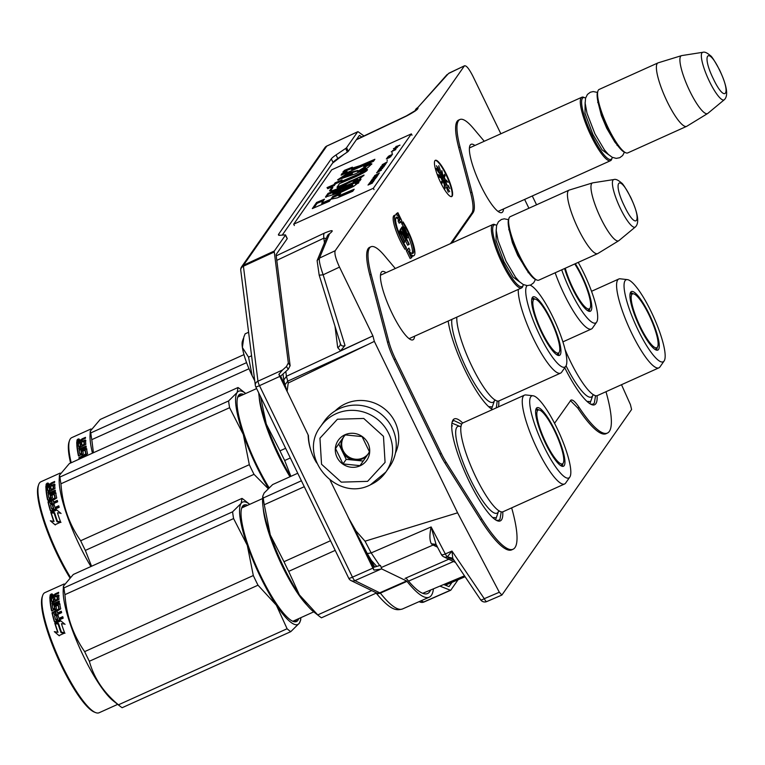 <?xml version="1.0" encoding="UTF-8"?>
<svg xmlns="http://www.w3.org/2000/svg" width="765" height="765" viewBox="0 0 765 765"><rect width="100%" height="100%" fill="white"/><g stroke="black" fill="none" stroke-linecap="round" stroke-linejoin="round"><path stroke-width="1.15" d="M395.954 217.719A19.89 4.341 65.7 0 1 398.795 219.871L400.124 219.278L399.397 220.31L400.478 222.529L401.768 220.683L397.886 212.689L397.532 213.206L399.445 217.155A22.376 4.886 65.7 0 0 395.486 214.898A22.376 4.886 65.7 0 0 401.453 239.914A22.376 4.886 65.7 0 0 406.387 248.749L406.196 247.258A19.89 4.341 -114.3 0 1 401.816 239.397A19.89 4.341 -114.3 0 1 396.509 217.164A19.89 4.341 -114.3 0 1 400.124 219.278M395.486 214.898L394.157 215.491A22.376 4.886 65.7 0 0 400.133 240.516A22.376 4.886 65.7 0 0 405.058 249.352L406.387 248.749M414.592 336.189A37.447 8.166 -114.3 0 1 413.76 339.115A37.447 8.166 -114.3 0 1 410.882 339.717A37.447 8.166 -114.3 0 1 390.093 309.05A37.447 8.166 -114.3 0 1 380.865 273.172A37.447 8.166 -114.3 0 1 381.305 272.273A37.447 8.166 -114.3 0 1 385.971 272.723M380.482 275.132A34.961 7.631 -114.3 0 1 380.951 274.817A34.961 7.631 -114.3 0 1 381.649 274.664M503.542 208.941A37.447 8.166 -114.3 0 1 502.71 211.867A37.447 8.166 -114.3 0 1 499.822 212.469A37.447 8.166 -114.3 0 1 479.033 181.802A37.447 8.166 -114.3 0 1 469.815 145.924A37.447 8.166 -114.3 0 1 470.255 145.025A37.447 8.166 -114.3 0 1 474.912 145.474M469.433 147.884A34.961 7.631 -114.3 0 1 469.901 147.569A34.961 7.631 -114.3 0 1 470.599 147.416M597.111 395.687A55.95 12.202 -114.3 0 1 591.546 404.58A55.95 12.202 -114.3 0 1 564.752 367.755M492.536 409.552A55.95 12.202 -114.3 0 1 465.206 370.585A55.95 12.202 -114.3 0 1 448.175 321.042M498.78 400.975A55.95 12.202 -114.3 0 1 498.398 406.904M462.71 423.026A55.95 12.202 65.7 0 0 452.364 421.314A55.95 12.202 65.7 0 0 469.203 481.443A55.95 12.202 65.7 0 0 497.202 520.736A55.95 12.202 65.7 0 0 502.768 511.842M441.329 453.454A24.863 5.422 65.7 0 0 446.215 462.356L481.835 519.005A87.028 18.982 65.7 0 0 513.124 549.203L511.804 549.825A87.057 18.991 -114.3 0 1 480.506 519.617L444.886 462.959A24.863 5.422 -114.3 0 1 439.999 454.066L441.329 453.454L395.448 358.967A24.863 5.422 65.7 0 1 388.878 341.773L371.13 274.329L369.791 274.912A64.681 14.105 -114.3 0 1 369.667 247.315L371.006 246.741A64.652 14.105 65.7 0 0 371.13 274.329M513.124 549.203A87.028 18.982 65.7 0 0 511.651 507.864M570.986 400.057L554.548 423.274M570.461 400.516C571.971 398.842 574.85 401.128 579.095 407.382A87.028 18.982 65.7 0 0 607.458 433.047A87.028 18.982 65.7 0 0 605.985 391.709M524.627 199.426L528.911 208.243M451.876 242.993L473.2 212.488C475.084 209.495 474.673 202.744 471.957 192.235L460.081 147.081A64.652 14.105 65.7 0 1 459.956 119.493A64.652 14.105 65.7 0 1 473.267 128.214L484.255 141.257M371.006 246.741A64.652 14.105 65.7 0 1 384.317 255.462L395.304 268.505M499.229 210.882A34.961 7.631 -114.3 0 1 498.646 211.312A34.961 7.631 -114.3 0 1 498.101 211.456M410.279 338.13A34.961 7.631 -114.3 0 1 409.696 338.56A34.961 7.631 -114.3 0 1 409.16 338.704M439.999 454.066L394.109 359.56A24.863 5.422 -114.3 0 1 387.539 342.366L369.791 274.912M579.095 407.382L577.776 408.003L570.422 400.573M607.458 433.047L606.138 433.678A87.057 18.991 -114.3 0 1 577.776 408.003M450.509 243.605L471.862 213.062C473.745 210.079 473.334 203.327 470.618 192.818L458.742 147.664A64.681 14.105 -114.3 0 1 458.618 120.067L459.956 119.493M434.903 160.679A19.89 4.341 65.7 0 0 440.105 181.382A19.89 4.341 65.7 0 0 451.704 196.557A19.89 4.341 65.7 0 0 452.144 196.184A19.89 4.341 65.7 0 0 446.951 175.481A19.89 4.341 65.7 0 0 435.352 160.296A19.89 4.341 65.7 0 0 434.903 160.679M408.893 248.061L406.272 250.509L410.155 258.503L411.838 257.384L409.925 253.435A22.376 4.886 65.7 0 0 413.884 255.701A22.376 4.886 65.7 0 0 412.861 242.868A22.376 4.886 65.7 0 0 402.983 221.84L403.174 223.342A19.89 4.341 -114.3 0 1 411.953 242.027A19.89 4.341 -114.3 0 1 412.861 253.425A19.89 4.341 -114.3 0 1 409.246 251.322L409.973 250.279L408.893 248.061L407.602 249.916L411.484 257.901M412.086 253.473A19.89 4.341 65.7 0 0 408.386 236.586M407.209 233.88A19.89 4.341 65.7 0 0 406.416 232.187M403.442 226.536A19.89 4.341 65.7 0 0 401.845 223.935L403.174 223.342M402.983 221.84L401.654 222.443L401.845 223.935M411.264 256.199A22.376 4.886 65.7 0 0 412.555 256.294L413.884 255.701M397.886 212.689L396.203 213.808L396.777 214.994M398.795 219.871L398.068 220.913L399.148 223.131L400.478 222.529M402.859 228.572L402.342 227.74L400.946 229.012M406.846 236.242L407.602 235.907L406.664 236.117L405.813 234.53L406.397 232.024L404.465 227.511L403.203 226.507L401.874 227.109L401.501 228.123M406.081 237.733L407.468 237.762L406.349 238.278L407.936 237.666L408.434 236.395L407.563 233.717L406.234 234.31L406.253 235.448L407.582 234.807L407.602 235.907M405.498 240.745L407.649 245.173L409.227 244.217L401.682 228.678L400.105 229.643L400.525 230.504M401.204 234.262L404.58 241.157L406.167 240.2L402.266 232.34L400.784 230.533L399.091 231.087L398.852 231.938M500.855 133.77L472.923 76.251C468.869 68.343 465.99 64.929 464.307 66.01L335.194 250.719C334.267 253.378 335.701 258.838 339.507 267.109L372.909 335.892L374.343 341.381L457.594 512.818L499.325 592.244L501.888 595.055L631.594 409.495L630.446 404.656L621.505 384.709M448.892 73.211L464.623 65.733L448.5 73.526L417.623 107.741C419.23 108.534 415.338 111.394 405.938 116.318L356.327 139.804M486.827 601.491A4.973 1.147 -113.1 0 1 486.712 601.586L501.888 595.055M532.277 195.974L536.561 204.8M451.474 196.634A19.89 4.341 65.7 0 0 451.704 196.385A19.89 4.341 65.7 0 0 446.741 176.18A19.89 4.341 65.7 0 0 435.142 160.421M406.272 250.509L407.602 249.916M396.203 213.808L397.532 213.206M398.068 220.913L399.397 220.31M400.764 228.697L402.094 228.104L406.999 237.322M402.4 227.817L402.973 228.515M401.577 227.54L402.897 226.937L402.811 227.635M406.473 235.811L407.64 235.285M405.986 234.673L407.305 234.08L407.582 234.807M405.804 237.16L406.578 236.806M405.335 236.203L406.043 235.888M402.772 230.915L403.48 230.6M401.988 229.309L402.62 229.022M401.682 228.678L408.979 244.58M400.105 229.643L401.434 229.041M398.642 232.044L399.665 231.575L404.647 242.371L400.984 233.602L400.86 232.101L401.587 232.187L405.909 240.564M398.718 232.254L399.407 231.938M399.684 231.623L400.238 231.881M398.89 231.384L400.219 230.781L400.172 231.403M401.376 234.549L402.696 233.947M400.984 233.564L402.17 233.029M400.831 232.522L401.587 232.187M403.585 242.849L404.647 242.371M399.493 234.214L400.468 233.774M398.967 232.895L399.779 232.531M328.596 234.329L327.2 236.213A4.973 4.886 22.5 0 1 329.562 233.708C334.41 229.873 332.641 229.691 324.274 233.153A24.863 5.585 -115.3 0 0 323.853 238.154L326.272 238.47M316.7 462.968A54.707 52.938 -145 0 1 308.438 435.543L287.105 391.336L288.223 383.026L286.426 376.275L372.909 335.892L340.502 350.839L345.005 345.493L323.155 274.788C320.057 266.029 318.833 260.463 319.483 258.101L329.562 233.708M288.223 383.026L374.343 341.381M330.164 480.305L348.811 518.412L356.002 530.996L365.029 541.19L457.594 512.818M439.856 171.972A7.459 1.626 65.7 0 0 441.807 179.737A7.459 1.626 65.7 0 0 446.148 185.426A7.459 1.626 65.7 0 0 446.32 185.283A7.459 1.626 65.7 0 0 444.369 177.518A7.459 1.626 65.7 0 0 440.018 171.829A7.459 1.626 65.7 0 0 439.856 171.972M440.477 170.872L438.737 165.699L440.477 170.872M441.874 170.585L441.682 172.192L442.476 173.339L441.874 170.585M444.455 176.744L445.106 175.711L444.398 174.305L444.656 176.399L443.891 175.501L444.771 176.61M448.061 182.271L446.225 180.043L446.617 181.114L446.138 180.989L448.061 182.271M448.099 185.36L448.414 186.421L447.334 185.015L449.763 188.563L448.099 185.36M447.955 188.706L449.677 191.709L447.955 188.706M446.081 186.67L448.309 192.168L446.081 186.67M444.981 187.329L444.14 184.633L444.905 187.368M442.342 182.242L442.065 181.085L441.501 181.621L441.998 183.571L441.673 181.64L442.342 182.242M440.592 177.757L438.823 176.906L440.592 177.757M438.909 175.998L439.971 176.715L439.923 176.036L438.049 174.449L438.909 175.998M439.167 173.167L436.528 169.323L439.167 173.167M439.062 172.527L436.356 168.271L439.062 172.527M439.072 170.939L436.423 165.709L439.072 170.939M437.743 167.038L439.129 170.7L437.743 167.038M404.207 231.231L403.844 227.827L405.775 231.795L405.173 233.21L404.207 231.231M415.051 111.154A4.973 4.705 42.1 0 1 417.623 107.741M407.133 115.745A24.863 5.374 64.7 0 0 406.464 115.859A24.863 5.374 64.7 0 0 405.938 116.318M345.005 345.493C342.462 346.708 340.836 345.809 340.129 342.797L319.196 275.199L317.112 260.607L319.483 258.101L335.194 250.719M340.502 350.839L337.7 347.568L335.022 326.387M340.301 343.456L340.32 343.542A4.973 3.959 -7.2 0 1 340.32 343.542L340.32 343.542A4.973 3.959 -7.2 0 1 337.7 347.568M285.814 371.474L286.426 376.275L283.767 380.014L285.01 384.814L287.716 381.171L366.703 345.063M381.888 567.238L433.095 545.043A24.863 5.355 -114.4 0 1 431.345 543.772C429.528 540.386 429.452 534.773 431.125 526.942L436.069 544.441L441.395 554.587A4.973 1.291 -27.7 0 0 445.307 553.937L431.125 526.942L371.188 552.913L365.029 541.19M379.689 565.565L371.188 552.913L367.276 553.554L348.811 518.412M441.376 554.271A4.973 1.291 -27.7 0 0 441.395 554.587A4.973 4.973 0 0 0 443.633 556.748L443.633 556.748A4.973 4.695 -64.2 0 0 447.382 556.834L451.972 551.049L452.765 558.345L447.401 556.777A4.973 1.157 -113.4 0 1 445.307 553.937L451.972 551.049L484.264 598.679L499.325 592.244M437.064 546.067L435.993 544.384L431.345 543.772M453.817 559.99L452.765 558.345M480.602 599.502A4.973 1.147 -34.1 0 0 480.64 599.808L452.794 558.46L447.382 556.834L448.52 557.752L451.503 557.857M480.64 599.808L480.64 599.808A4.973 1.147 -34.1 0 0 484.264 598.679A4.973 1.147 -113.1 0 0 486.712 601.586A4.973 4.973 0 0 1 480.64 599.808M445.899 185.455A7.459 1.626 65.7 0 0 444.13 178.159A7.459 1.626 65.7 0 0 439.827 172.001M445.106 175.711L444.618 175.921M445.106 187.683L444.953 188.63M441.979 181.917L441.74 183.304M439.349 175.271L439.579 176.533L440.057 176.333M403.566 228.563L404.369 228.2M403.614 229.299L404.742 228.792M403.805 230.016L405.068 229.452M404.169 231.116L405.498 230.514M404.513 231.862L405.718 231.317M404.714 232.273L405.775 231.795M404.953 232.761L405.727 232.417M405.029 578.417L448.768 559.225M441.596 554.759A4.973 4.695 -64.2 0 0 443.633 556.748L455.252 562.361M444.14 180.311L444.331 182.424L445.259 183.227L444.14 180.311M441.548 177.49L442.897 181.19L441.462 177.537M441.663 176.457L444.341 183.351L442.639 177.298L440.927 173.674L441.663 176.457M408.539 581.113L453.511 561.52M453.616 559.951L448.52 557.752M446.856 181.276L446.588 180.521L447.64 181.793L446.684 181.353M447.764 188.19L447.343 186.976L447.716 188.209M444.79 186.803L444.274 185.13L444.465 186.947M445.134 188.544L444.656 187.836M444.628 186.966L445.029 187.702M441.893 183.227L441.434 182.051M439.837 176.419L438.412 175.453M438.269 174.707L439.273 175.348M497.231 400.994L496.303 407.85M595.553 395.706L594.309 403.107L593.085 404.149L590.781 404.226M501.228 511.852L499.975 519.263L498.761 520.305L496.447 520.382M452.125 422.108L453.712 420.434L461.678 424.173M248.606 332.259L245.125 333.836L243.844 337.04L242.381 347.492C243.681 355.4 246.952 364.838 252.182 375.816L254.755 380.846M251.58 355.782L248.549 357.15L242.381 347.492A32.321 7.048 -114.3 0 1 242.457 341.075L243.413 338.34M248.549 357.15L252.182 375.816L254.649 380.023M370.47 484.771A39.79 38.499 -145 0 0 385.837 472.062L389.49 466.832A39.79 38.499 -145 0 0 386.621 419.44A39.79 38.499 -145 0 0 339.641 408.529A39.79 38.499 -145 0 0 324.274 421.238L320.621 426.478C296.954 456.485 336.37 502.643 370.356 484.867L385.837 472.062A39.79 38.499 -145 0 0 382.959 424.671A39.79 38.499 -145 0 0 335.988 413.76A39.79 38.499 -145 0 0 320.621 426.478M367.592 481.357L385.072 462.385L383.475 436.327L363.738 418.455L337.422 419.23L319.942 438.202L321.539 464.259L341.276 482.141L367.592 481.357M360.047 465.828A17.404 16.849 -145 0 0 367.994 443.308A17.404 16.849 -145 0 0 344.967 434.759A17.404 16.849 -145 0 0 337.021 457.279A17.404 16.849 -145 0 0 360.047 465.828M359.999 465.636L369.543 451.962L362.075 436.586L345.072 434.883L335.529 448.558L342.997 463.934L359.999 465.636M342.997 463.934L346.201 459.354L363.193 461.046M345.072 434.883L338.732 443.977L346.201 459.354M345.464 434.883A14.918 14.439 -145 0 0 343.504 437.131A14.918 14.439 -145 0 0 342.462 451.666A14.918 14.439 -145 0 0 354.702 460.205A14.918 14.439 -145 0 0 362.199 458.99A14.918 14.439 -145 0 0 367.764 454.506M368.175 453.913A14.918 14.439 -145 0 0 369.409 451.599M368.3 453.722A14.918 14.439 35 0 1 362.897 457.996A14.918 14.439 -145 0 1 345.484 454.142A14.918 14.439 -145 0 1 343.868 436.643M335.175 410.91A37.294 36.098 35 0 1 345.675 403.671A37.294 36.098 35 0 1 387.568 411.589A37.294 36.098 35 0 1 395.448 453.043M498.053 211.417L610.518 160.688A34.807 7.593 65.7 0 1 591.182 136.141A34.807 7.593 -114.3 0 1 581.888 97.222A34.807 7.593 -114.3 0 1 583.8 97.327L585.043 97.834A33.813 7.373 -114.3 0 1 585.588 98.092M610.518 160.688A34.807 7.593 65.7 0 0 611.704 159.187L612.143 157.925A33.813 7.373 65.7 0 0 612.306 157.341M612.143 157.925A33.813 7.373 65.7 0 1 592.206 135.539A33.813 7.373 -114.3 0 1 585.043 97.834M597.962 90.939A34.807 7.593 -114.3 0 0 608.433 128.357A34.807 7.593 65.7 0 0 625.856 152.799L624.623 152.302A33.813 7.373 65.7 0 1 607.697 128.549A33.813 7.373 -114.3 0 1 597.513 92.202L597.962 90.939A34.807 7.593 -114.3 0 1 599.148 89.438L657.986 62.902A34.807 7.593 -114.3 0 1 658.177 62.826L681.539 55.644A31.757 6.923 -114.3 0 1 681.758 55.587L702.863 52.288A26.087 5.69 65.7 0 0 709.499 81.539A26.087 5.69 65.7 0 0 724.273 99.756L707.835 113.383A31.757 6.923 65.7 0 1 707.644 113.516L686.798 126.273A34.807 7.593 65.7 0 1 686.607 126.368A34.807 7.593 65.7 0 1 667.281 101.822A34.807 7.593 -114.3 0 1 657.986 62.902M625.856 152.799A34.807 7.593 65.7 0 0 627.769 152.904L686.607 126.368M707.644 113.516A31.757 6.923 65.7 0 1 689.839 91.207A31.757 6.923 -114.3 0 1 681.539 55.644M409.103 338.666L521.567 287.936A34.807 7.593 65.7 0 1 502.232 263.389A34.807 7.593 -114.3 0 1 492.937 224.47A34.807 7.593 -114.3 0 1 494.85 224.575L496.093 225.082A33.813 7.373 -114.3 0 1 496.638 225.34M521.567 287.936A34.807 7.593 65.7 0 0 522.753 286.435L523.193 285.173A33.813 7.373 65.7 0 0 523.365 284.59M523.193 285.173A33.813 7.373 65.7 0 1 503.265 262.787A33.813 7.373 -114.3 0 1 496.093 225.082M509.012 218.188A34.807 7.593 -114.3 0 0 519.483 255.606A34.807 7.593 65.7 0 0 536.915 280.047L535.672 279.55A33.813 7.373 65.7 0 1 518.747 255.797A33.813 7.373 -114.3 0 1 508.572 219.45L509.012 218.188A34.807 7.593 -114.3 0 1 510.198 216.686L569.036 190.15A34.807 7.593 -114.3 0 1 569.236 190.074L592.588 182.892A31.757 6.923 -114.3 0 1 592.818 182.835L613.913 179.536A26.087 5.69 65.7 0 0 620.549 208.788A26.087 5.69 65.7 0 0 635.323 227.004L618.885 240.631A31.757 6.923 65.7 0 1 618.694 240.765L597.848 253.521A34.807 7.593 65.7 0 1 597.666 253.617A34.807 7.593 65.7 0 1 578.33 229.07A34.807 7.593 -114.3 0 1 569.036 190.15M536.915 280.047A34.807 7.593 65.7 0 0 538.818 280.153L597.666 253.617M618.694 240.765A31.757 6.923 65.7 0 1 600.888 218.455A31.757 6.923 -114.3 0 1 592.588 182.892M327.028 145.972A4.973 1.081 65.2 0 0 326.894 145.991A4.973 1.081 65.2 0 0 326.779 146.086L243.5 265.226L274.358 250.987L285.46 235.113A4.973 0.612 -26.4 0 0 285.508 234.932L287.248 238.517A4.973 0.612 153.6 0 1 287.2 238.69L276.155 254.487A2.486 0.545 65.7 0 0 276.117 254.994L290.126 365.699L288.252 369.294L280.296 376.428L278.89 374.267A4.973 1.081 65.7 0 0 279.799 376.409L287.372 392.005M285.202 385.522L280.774 376.399A2.486 0.545 -114.3 0 1 280.64 376.112M373.559 567.353A2.486 0.545 -114.3 0 1 373.024 566.377L360.946 541.515M372.995 567.515L380.406 565.354L381.802 568.978L373.989 570.097L372.995 567.515M430.571 590.035A92.269 20.129 65.7 0 1 427.578 593.544A92.269 20.129 65.7 0 1 406.148 578.168A4.973 1.081 65.7 0 0 405.995 577.986M443.71 584.527L448.902 586.564A2.486 0.545 65.7 0 0 449.036 586.564A2.486 0.545 65.7 0 0 449.093 586.516L452.01 582.347M361.769 137.012L359.646 135.491A2.486 0.545 65.7 0 0 359.407 135.424A2.486 0.545 65.7 0 0 359.349 135.472L348.314 151.269A4.973 0.612 153.6 0 1 347.367 152.053L337.786 158.518A24.863 3.079 -26.4 0 0 333.043 162.448L331.302 158.862A24.863 3.079 153.6 0 1 336.045 154.932L345.627 148.467A4.973 0.612 -26.4 0 0 346.574 147.683L348.314 151.269M282.237 235.113L333.043 162.448M420.884 600.869L423.724 601.988A4.973 4.733 111.4 0 1 420.167 602.074L419.096 601.653M240.774 269.376A4.973 4.81 -145 0 1 243.5 265.226A4.973 1.1 65.2 0 0 243.413 266.23L257.968 381.209A4.973 1.128 65.5 0 0 259.488 385.665L352.474 577.164A4.973 1.119 66.1 0 0 354.922 580.635A4.973 4.695 115.8 0 1 351.068 580.597L375.605 592.473A4.973 3.662 141.6 0 1 375.577 592.435M279.799 376.409L259.488 385.665A4.973 0.622 154.1 0 1 255.768 386.794L348.754 578.292A4.973 4.973 0 0 0 351.068 580.597M347.884 516.633L372.89 568.127L352.474 577.164A4.973 0.622 154.1 0 1 348.754 578.292M274.358 250.987A4.973 1.081 65.7 0 0 274.281 251.991L243.413 266.23A4.973 3.959 172.8 0 0 240.755 270.274L255.309 385.244A4.973 4.973 0 0 0 255.768 386.794M274.281 251.991L288.319 362.926L286.445 366.521L282.591 369.973L257.968 381.209A4.973 3.959 172.8 0 0 255.309 385.244M363.997 135.96L358.259 131.848A4.973 1.081 65.7 0 0 357.781 131.714A4.973 1.081 65.7 0 0 357.666 131.81L326.779 146.086A4.973 4.81 -145 0 0 324.896 147.655L241.616 266.803A4.973 4.973 0 0 0 240.755 270.274M282.591 369.973L278.89 374.267M311.307 451.618A55.702 53.799 35.9 0 1 308.142 434.941M372.89 568.127A4.973 1.081 65.7 0 0 373.989 570.097M433.43 588.83A96.285 20.999 -114.3 0 1 429.222 597.197A96.285 20.999 -114.3 0 1 407.018 581.352A2.486 0.545 65.7 0 0 406.598 580.96L381.802 568.978M458.072 579.746L450.795 590.159A4.973 1.081 -114.3 0 1 450.681 590.255A4.973 1.081 -114.3 0 1 450.413 590.236L439.913 586.114M357.666 131.81L346.574 147.683M285.508 234.932A4.973 0.612 -26.4 0 0 285.23 234.874L279.866 235.304A24.863 3.079 153.6 0 1 278.46 234.979A24.863 3.079 153.6 0 1 278.709 234.1L331.302 158.862M406.598 580.96L379.937 592.722A4.973 4.695 115.8 0 1 376.084 592.684M503.064 511.737A48.74 10.633 -114.3 0 1 496.37 508.773A48.74 10.633 -114.3 0 1 475.993 477.37A48.74 10.633 65.7 0 1 460.769 429.853A48.74 10.633 65.7 0 1 462.988 422.882L524.484 395.142A48.74 10.633 65.7 0 0 537.489 449.629A48.74 10.633 -114.3 0 0 564.56 483.996L503.064 511.737M288.673 571.369L299.383 594.864A67.138 14.65 -114.3 0 1 270.294 534.955L283.987 561.711A74.597 16.275 65.7 0 0 288.673 571.369L335.204 550.379M283.987 561.711L330.509 540.721M297.748 473.248L272.656 484.561L264.135 492.995L262.749 496.227L263.275 497.977A74.597 16.275 65.7 0 0 264.269 504.737L304.279 486.693M263.275 497.977L301.41 480.783M562.877 463.6A31.575 6.885 -114.3 0 1 561.95 466.239M538.656 409.906A31.575 6.885 65.7 0 0 536.064 408.854M554.902 430.351A32.111 7.009 65.7 0 0 536.705 407.927A32.111 7.009 65.7 0 0 545.636 443.604A32.111 7.009 65.7 0 0 563.069 466.373A32.111 7.009 65.7 0 0 554.902 430.351M543.781 446.263A45.001 9.821 65.7 0 0 569.772 477.14A45.001 9.821 65.7 0 0 556.757 427.692A45.001 9.821 65.7 0 0 533.081 395.773A45.001 9.821 65.7 0 0 543.781 446.263M452.211 423.246L460.167 426.488A47.564 10.375 65.7 0 0 470.571 479.645A47.564 10.375 -114.3 0 0 498.474 511.489M533.081 395.773L525.899 394.95A48.74 10.633 65.7 0 0 524.484 395.142M569.772 477.14L565.641 483.059A48.74 10.633 -114.3 0 1 564.56 483.996M319.598 616.475L313.507 611.675A67.138 14.65 65.7 0 1 299.383 594.864L317.762 614.917A74.597 16.275 65.7 0 0 319.598 616.475A74.597 16.275 65.7 0 0 321.463 617.804L376.141 593.143M317.762 614.917L371.723 590.58M264.269 504.737L270.294 534.955A67.138 14.65 65.7 0 1 262.605 498.818L262.749 496.227M495.357 517.666L492.631 517.542M451.723 426.86L452.306 425.713M117.705 704.364L99.115 712.751A65.895 14.372 -114.3 0 1 95.501 712.55L94.258 712.052A64.901 14.153 -114.3 0 1 61.774 666.478A64.901 14.153 -114.3 0 1 42.247 596.719L42.687 595.457A65.895 14.372 -114.3 0 1 44.925 592.617L64.145 583.953M52.689 597.255A64.901 14.153 -114.3 0 1 53.301 597.8M54.267 598.737A64.901 14.153 -114.3 0 1 54.908 599.377M55.663 600.171A64.901 14.153 -114.3 0 1 56.256 600.812M57.241 601.931A64.901 14.153 -114.3 0 1 57.777 602.552M58.532 603.461A64.901 14.153 -114.3 0 1 59.01 604.054M95.501 712.55A65.895 14.372 -114.3 0 1 62.52 666.286A65.895 14.372 -114.3 0 1 42.687 595.457M52.46 595.294A65.895 14.372 -114.3 0 1 53.014 595.753M56.906 599.607A65.895 14.372 -114.3 0 1 57.48 600.248L57.71 599.961A64.901 14.153 -114.3 0 1 57.471 597.044L56.744 596.251L49.935 599.32A65.895 14.372 -114.3 0 1 49.907 596.633L50.356 597.417L51.542 596.518M58.456 601.376A65.895 14.372 -114.3 0 1 58.982 602.007M65.054 624.345L60.368 620.52L64.7 624.03L61.449 623.685A65.895 14.372 -114.3 0 0 64.518 632.645L61.21 632.177A65.895 14.372 -114.3 0 1 58.264 623.36L58.637 623.733A64.901 14.153 -114.3 0 0 61.468 632.215M60.751 620.912L55.807 623.15M60.368 620.52L54.745 623.054L58.264 623.36M54.315 631.641L58.016 632.32L54.315 631.641L58.991 635.591L64.662 633.038L61.296 632.741A64.901 14.153 -114.3 0 1 61.229 632.54M60.971 632.512A65.895 14.372 -114.3 0 1 58.006 623.676L55.233 623.781L58.379 624.039M59.316 635.801L54.659 631.919M64.977 633.238L61.296 632.741M58.016 632.32A64.901 14.153 -114.3 0 1 55.233 623.781M57.681 632.062A65.895 14.372 -114.3 0 1 54.851 623.399M54.028 594.807L54.516 595.725L53.062 594.835L54.057 594.941L55.099 593.917L55.501 594.635L54.803 595.342A65.895 14.372 -114.3 0 0 54.812 596.298L55.195 596.949M54.516 595.725L55.549 594.711M55.099 593.917L58.637 592.32A65.895 14.372 -114.3 0 0 58.609 593.229L55.491 594.635M55.252 596.098L55.252 596.117A64.901 14.153 -114.3 0 0 55.262 596.92M53.043 609.093L53.722 609.676L55.051 608.854L54.611 608.261L52.976 608.997A65.895 14.372 -114.3 0 1 52.326 605.411L59.402 602.218A65.895 14.372 -114.3 0 1 59.221 601.041L52.144 604.226A65.895 14.372 -114.3 0 1 51.982 603.078L59.001 599.406A65.895 14.372 -114.3 0 1 58.628 594.998L54.812 596.298M53.407 609.59A64.901 14.153 -114.3 0 1 53.311 609.074M55.051 608.854A64.901 14.153 -114.3 0 1 54.621 606.578L59.288 603.929L60.062 604.13M54.611 608.261A65.895 14.372 -114.3 0 1 54.181 605.947L54.621 606.578M54.611 621.821L63.179 618.168A65.895 14.372 -114.3 0 1 62.74 616.647L58.934 618.369A65.895 14.372 -114.3 0 1 57.997 614.955L56.361 615.691A65.895 14.372 -114.3 0 0 57.299 619.105L55.587 619.602A65.895 14.372 -114.3 0 1 54.564 615.844L61.649 612.66A65.895 14.372 -114.3 0 1 61.286 611.245L57.48 612.966A65.895 14.372 -114.3 0 1 57.04 611.139L60.722 608.854A65.895 14.372 -114.3 0 1 59.622 603.499L54.774 605.134L54.181 605.947L54.736 606.157M57.48 612.966L57.901 613.473A64.901 14.153 -114.3 0 1 57.738 612.841M58.934 618.369L59.326 618.799A64.901 14.153 -114.3 0 1 59.173 618.263M54.65 621.83A64.901 14.153 -114.3 0 1 52.422 613.339L59.326 609.38A64.901 14.153 -114.3 0 1 58.589 605.803L58.293 605.727M54.277 621.457A65.895 14.372 -114.3 0 1 52.001 612.784L52.422 613.339M52.001 612.784L58.905 608.816L59.326 609.38M58.905 608.816A65.895 14.372 -114.3 0 1 58.159 605.192L58.589 605.803M58.159 605.192L55.988 606.167A65.895 14.372 -114.3 0 0 56.457 608.51L55.893 609.37L51.542 610.728A65.895 14.372 -114.3 0 1 49.974 600.143L50.433 600.888A64.901 14.153 -114.3 0 0 51.924 611.044M52.345 610.967L51.733 610.986M51.685 600.324L50.433 600.888M53.474 601.156A65.895 14.372 -114.3 0 1 53.292 599.177L53.741 599.903A64.901 14.153 -114.3 0 0 53.923 601.854L53.474 601.156L51.819 601.72A65.895 14.372 -114.3 0 1 51.618 599.406L49.974 600.143M51.867 601.787L52.269 602.418A64.901 14.153 -114.3 0 1 52.192 601.73M57.71 599.961L57.26 599.263L55.109 600.42L55.558 601.118A64.901 14.153 -114.3 0 1 55.472 600.257M55.109 600.42A65.895 14.372 -114.3 0 1 54.927 598.44L53.292 599.177M50.356 599.129A64.901 14.153 -114.3 0 1 50.356 597.417M57.26 599.263A65.895 14.372 -114.3 0 1 57.021 596.289L56.744 596.251M51.542 597.781L53.177 597.044A65.895 14.372 -114.3 0 1 53.168 595.686L51.532 596.576A65.895 14.372 -114.3 0 0 51.542 597.781L51.924 598.421M51.991 598.393A64.901 14.153 -114.3 0 1 51.982 597.58M53.177 597.044L53.56 597.685M53.627 597.656A64.901 14.153 -114.3 0 1 53.617 596.471L53.168 595.686M54.468 614.324A64.901 14.153 -114.3 0 0 54.573 614.725L56.256 614.209A64.901 14.153 -114.3 0 1 55.826 612.411L55.558 612.535M57.461 600.257L55.558 601.118M55.004 599.339L53.741 599.903M53.923 601.854L52.269 602.418M62.893 617.183L59.326 618.799M58.15 615.548L56.763 616.169A64.901 14.153 -114.3 0 0 57.691 619.535L55.979 620.033A64.901 14.153 -114.3 0 1 55.893 619.736M57.997 614.974L56.361 615.71M61.449 611.876L57.901 613.473M59.048 603.231L54.583 605.239M59.345 601.845L52.584 604.895A64.901 14.153 -114.3 0 1 52.469 604.082M57.021 596.27L59.087 595.753M51.169 594.023L52.192 593.956L51.054 595.16L50.021 595.208L51.169 594.023L51.446 594.95M52.632 595.027L51.513 595.964L50.48 596.021L50.021 595.208L50.48 596.021M51.322 595.619L51.618 594.845M49.907 596.633L53.062 594.835M84.647 651.617C73.019 634.912 66.45 615.921 64.939 594.644A74.597 16.275 -114.3 0 1 63.944 587.883L63.418 586.133L63.208 590.016A65.895 14.372 65.7 0 0 83.748 656.705A65.895 14.372 -114.3 0 0 113.163 700.778L120.258 706.382A74.597 16.275 -114.3 0 1 118.432 704.823C103.677 692.583 93.971 678.067 89.342 661.266A74.597 16.275 -114.3 0 1 86.961 656.485A74.597 16.275 -114.3 0 1 84.647 651.617L253.311 575.538L247.305 545.388A67.138 14.65 65.7 0 0 276.356 605.201L258.006 585.196A74.597 16.275 -114.3 0 1 253.311 575.538M300.712 619.765L300.827 617.68A67.138 14.65 -114.3 0 1 299.325 623.188L290.796 631.641L122.132 707.711A74.597 16.275 -114.3 0 1 120.258 706.382M290.796 631.641A74.597 16.275 -114.3 0 1 287.095 628.744L276.356 605.201M299.306 623.217A67.138 14.65 -114.3 0 1 276.414 605.287M241.989 498.398A74.597 16.275 -114.3 0 1 243.853 499.727L249.706 504.345A67.138 14.65 -114.3 0 0 241.138 503.36L241.989 498.398L73.325 574.467L63.418 586.133M232.608 511.814L241.138 503.36A67.138 14.65 -114.3 0 0 247.267 545.273L233.602 518.574A74.597 16.275 -114.3 0 1 232.608 511.814L63.944 587.883M245.699 506.153A62.912 13.722 65.7 0 0 243.471 506.344A62.912 13.722 65.7 0 0 241.568 508.457M247.611 505.292A63.906 13.942 65.7 0 0 241.769 507.788A63.906 13.942 65.7 0 0 261.008 576.475A63.906 13.942 65.7 0 0 292.995 621.352A63.906 13.942 65.7 0 0 298.723 618.627M292.354 621.065A62.912 13.722 65.7 0 0 296.82 619.487M300.702 619.966L299.325 623.188M293.387 621.285L296.591 619.841M118.432 704.823L287.095 628.744M89.342 661.266L258.006 585.196M64.939 594.644L233.602 518.574M54.152 614.209A65.895 14.372 -114.3 0 1 53.818 612.832L55.405 611.876A65.895 14.372 -114.3 0 0 55.845 613.702L54.152 614.209M563.088 463.294A29.51 6.436 -114.3 0 1 563.088 463.303A29.51 6.436 -114.3 0 1 546.047 443.05A29.51 6.436 -114.3 0 1 537.518 410.623A29.51 6.436 65.7 0 1 539.029 409.944A29.51 6.436 65.7 0 1 556.174 434.31A29.51 6.436 65.7 0 1 563.088 463.294L560.831 465.694M527.047 285.613A45.001 9.821 65.7 0 0 539.784 335.395A45.001 9.821 65.7 0 0 565.784 366.272L561.644 372.201A48.74 10.633 -114.3 0 1 560.563 373.129L499.067 400.87A48.74 10.633 -114.3 0 1 492.373 397.915A48.74 10.633 -114.3 0 1 472.005 366.502A48.74 10.633 65.7 0 1 456.782 318.995A48.74 10.633 65.7 0 1 456.801 317.15M290.624 476.461A67.138 14.65 -114.3 0 1 266.306 424.087L279.99 450.843A74.597 16.275 65.7 0 0 284.676 460.501L290.318 457.958M279.99 450.843L285.632 448.3M558.88 352.732A31.575 6.885 -114.3 0 1 557.953 355.371M534.668 299.048A31.575 6.885 65.7 0 0 532.067 297.987M550.905 319.483A32.111 7.009 65.7 0 0 532.717 297.069A32.111 7.009 65.7 0 0 541.649 332.737A32.111 7.009 65.7 0 0 559.072 355.505A32.111 7.009 65.7 0 0 550.905 319.483M565.784 366.272A45.001 9.821 65.7 0 0 552.77 316.825A45.001 9.821 65.7 0 0 530.164 285.192M451.866 319.378A47.564 10.375 65.7 0 0 466.574 368.778A47.564 10.375 -114.3 0 0 494.477 400.621L491.656 408.711M518.297 289.409A48.74 10.633 65.7 0 0 533.492 338.761A48.74 10.633 -114.3 0 0 560.563 373.129M284.676 460.501L290.891 476.337M260.502 396.547L266.306 424.087A67.138 14.65 65.7 0 1 258.713 392.856M491.36 406.798L488.634 406.674M69.758 577.575A64.901 14.153 -114.3 0 1 57.786 555.61A64.901 14.153 -114.3 0 1 38.25 485.861L38.69 484.599A65.895 14.372 -114.3 0 1 40.937 481.759L60.148 473.086M48.702 486.397A64.901 14.153 -114.3 0 1 49.304 486.942M50.28 487.869A64.901 14.153 -114.3 0 1 50.92 488.51M51.676 489.304A64.901 14.153 -114.3 0 1 52.259 489.944M53.254 491.063A64.901 14.153 -114.3 0 1 53.789 491.694M54.535 492.593A64.901 14.153 -114.3 0 1 55.023 493.186M70.294 577.087A65.895 14.372 -114.3 0 1 58.523 555.419A65.895 14.372 -114.3 0 1 38.69 484.599M48.463 484.427A65.895 14.372 -114.3 0 1 49.017 484.895M52.919 488.739A65.895 14.372 -114.3 0 1 53.493 489.39M54.468 490.518A65.895 14.372 -114.3 0 1 54.994 491.149M61.066 513.478L56.371 509.662L60.703 513.162L57.461 512.827A65.895 14.372 -114.3 0 0 60.521 521.778L57.212 521.309A65.895 14.372 -114.3 0 1 54.277 512.502L54.65 512.866A64.901 14.153 -114.3 0 0 57.471 521.348M56.753 510.054L51.81 512.282M56.371 509.662L50.758 512.196L54.277 512.502M50.327 520.774L54.028 521.453L50.327 520.774L55.004 524.733L60.665 522.17L57.299 521.873A64.901 14.153 -114.3 0 1 57.232 521.682M56.973 521.644A65.895 14.372 -114.3 0 1 54.019 512.808L51.236 512.923L54.392 513.181M55.319 524.933L50.672 521.061M60.98 522.38L57.299 521.873M54.028 521.453A64.901 14.153 -114.3 0 1 51.236 512.923M53.693 521.204A65.895 14.372 -114.3 0 1 50.863 512.531M50.031 483.939L50.519 484.867L49.065 483.968L50.069 484.073L51.102 483.05L51.513 483.767L50.806 484.475A65.895 14.372 -114.3 0 0 50.825 485.44L51.207 486.081M50.519 484.867L51.561 483.853M51.102 483.05L54.64 481.453A65.895 14.372 -114.3 0 0 54.611 482.371L51.494 483.776M51.265 485.24L51.265 485.249A64.901 14.153 -114.3 0 0 51.274 486.052M49.056 498.225L49.419 498.723A64.901 14.153 -114.3 0 1 49.314 498.206L48.989 498.13A65.895 14.372 -114.3 0 1 48.329 494.544L55.415 491.36A65.895 14.372 -114.3 0 1 55.223 490.174L48.147 493.368A65.895 14.372 -114.3 0 1 47.985 492.211L55.004 488.548A65.895 14.372 -114.3 0 1 54.64 484.13L50.825 485.44M49.295 498.216L50.624 497.393L51.054 497.986A64.901 14.153 -114.3 0 1 50.624 495.72L55.29 493.062L56.065 493.262M50.624 497.393A65.895 14.372 -114.3 0 1 50.184 495.089L50.624 495.72M54.162 504.68L52.766 505.311A64.901 14.153 -114.3 0 0 53.693 508.668L51.991 509.165A64.901 14.153 -114.3 0 1 51.905 508.868L51.599 508.735A65.895 14.372 -114.3 0 1 50.576 504.986L57.652 501.792A65.895 14.372 -114.3 0 1 57.299 500.377L53.493 502.098A65.895 14.372 -114.3 0 1 53.053 500.272L56.725 497.986A65.895 14.372 -114.3 0 1 55.625 492.631L50.777 494.267L50.184 495.089M53.493 502.098L53.904 502.605A64.901 14.153 -114.3 0 1 53.751 501.983M50.614 510.953L59.182 507.3A65.895 14.372 -114.3 0 1 58.742 505.789L54.937 507.501L55.329 507.931A64.901 14.153 -114.3 0 1 55.176 507.396M54.937 507.501A65.895 14.372 -114.3 0 1 53.999 504.087L52.364 504.823A65.895 14.372 -114.3 0 0 53.301 508.237L51.934 508.859M50.662 510.972A64.901 14.153 -114.3 0 1 48.434 502.471L55.338 498.512A64.901 14.153 -114.3 0 1 54.602 494.936L54.296 494.859M50.28 510.599A65.895 14.372 -114.3 0 1 48.004 501.926L48.434 502.471M48.004 501.926L48.568 501.046L54.908 497.948L55.338 498.512M54.908 497.948A65.895 14.372 -114.3 0 1 54.162 494.324L54.602 494.936M54.162 494.324L52.001 495.299A65.895 14.372 -114.3 0 0 52.469 497.652L48.358 500.1L47.554 499.861A65.895 14.372 -114.3 0 1 45.986 489.284L46.436 490.021A64.901 14.153 -114.3 0 0 47.927 500.176M48.358 500.1L47.746 500.119M47.688 489.457L46.436 490.021M49.486 490.289A65.895 14.372 -114.3 0 1 49.295 488.309L49.744 489.045A64.901 14.153 -114.3 0 0 49.935 490.996L49.486 490.289L47.822 490.853A65.895 14.372 -114.3 0 1 47.621 488.548L45.986 489.284M47.87 490.929L48.271 491.551A64.901 14.153 -114.3 0 1 48.205 490.872M51.571 490.25L53.474 489.399L53.263 488.395L51.121 489.552L51.571 490.25A64.901 14.153 -114.3 0 1 51.475 489.39M51.121 489.552A65.895 14.372 -114.3 0 1 50.93 487.573L49.295 488.309M46.359 488.271A64.901 14.153 -114.3 0 1 46.369 486.559L47.545 485.66M53.263 488.395A65.895 14.372 -114.3 0 1 53.024 485.431L45.938 488.453A65.895 14.372 -114.3 0 1 45.91 485.765L46.369 486.559M53.713 489.103A64.901 14.153 -114.3 0 1 53.483 486.177L52.756 485.383M47.545 486.913L49.18 486.177A65.895 14.372 -114.3 0 1 49.17 484.819L47.535 485.708A65.895 14.372 -114.3 0 0 47.545 486.913L47.927 487.554M47.994 487.525A64.901 14.153 -114.3 0 1 47.985 486.712M49.18 486.177L49.562 486.817M49.629 486.789A64.901 14.153 -114.3 0 1 49.629 485.603L49.17 484.819M50.48 503.456L51.857 502.835A65.895 14.372 -114.3 0 1 51.418 501.008L49.83 501.974A65.895 14.372 -114.3 0 0 50.165 503.351L50.48 503.456A64.901 14.153 -114.3 0 0 50.576 503.867L52.269 503.351A64.901 14.153 -114.3 0 1 51.838 501.553L51.571 501.668M51.006 488.472L49.744 489.045M49.935 490.996L48.271 491.551M58.905 506.325L55.329 507.931M54.009 504.106L52.374 504.852M57.452 501.008L53.904 502.605M49.419 498.723L51.054 497.986M55.051 492.364L50.586 494.381M55.348 490.987L48.597 494.027A64.901 14.153 -114.3 0 1 48.482 493.215M53.464 486.138L53.014 485.393L55.09 484.895M47.172 483.155L48.195 483.088L47.067 484.293L46.034 484.35L47.172 483.155L47.621 483.968M48.635 484.168L47.516 485.106L46.483 485.163L46.034 484.35L46.483 485.163M47.325 484.752L47.631 483.987M45.91 485.765L49.065 483.968M91.551 566.243L85.345 550.408A74.597 16.275 -114.3 0 1 82.974 545.617A74.597 16.275 -114.3 0 1 80.66 540.75C69.022 524.044 62.453 505.053 60.942 483.786A74.597 16.275 -114.3 0 1 59.947 477.025L59.431 475.275L59.211 479.148A65.895 14.372 65.7 0 0 79.761 545.837A65.895 14.372 -114.3 0 0 90.93 566.521M268.113 488.577L254.009 474.329A74.597 16.275 -114.3 0 1 249.323 464.68L243.318 434.52A67.138 14.65 65.7 0 0 268.467 488.242M237.992 387.53A74.597 16.275 -114.3 0 1 239.866 388.869L245.718 393.487A67.138 14.65 -114.3 0 0 237.15 392.493L237.992 387.53L69.328 463.6L59.431 475.275M243.318 434.52L229.605 407.707A74.597 16.275 -114.3 0 1 228.611 400.946L237.15 392.493M243.28 434.405A67.138 14.65 -114.3 0 1 237.131 392.522M59.947 477.025L228.611 400.946M241.702 395.295A62.912 13.722 65.7 0 0 239.483 395.476A62.912 13.722 65.7 0 0 237.571 397.59M243.614 394.434A63.906 13.942 65.7 0 0 237.781 396.93A63.906 13.942 65.7 0 0 257.011 465.608A63.906 13.942 65.7 0 0 269.079 487.678M85.345 550.408L254.009 474.329M80.66 540.75L249.323 464.68M60.942 483.786L229.605 407.707M47.449 484.082L47.334 483.518L47.593 483.987M559.1 352.435L559.1 352.435A29.51 6.436 -114.3 0 1 542.05 332.182A29.51 6.436 -114.3 0 1 533.521 299.765A29.51 6.436 65.7 0 1 535.031 299.077A29.51 6.436 65.7 0 1 552.177 323.442A29.51 6.436 65.7 0 1 559.1 352.435L556.834 354.826M589.729 308.611A31.575 6.885 -114.3 0 1 588.801 311.25M564.599 268.534A32.111 7.009 65.7 0 0 572.488 288.615A32.111 7.009 65.7 0 0 589.92 311.374A32.111 7.009 65.7 0 0 581.754 275.362A32.111 7.009 65.7 0 0 575.328 263.686M561.711 269.835A45.001 9.821 65.7 0 0 570.633 291.274A45.001 9.821 65.7 0 0 596.624 322.151A45.001 9.821 65.7 0 0 583.619 272.703A45.001 9.821 65.7 0 0 578.216 262.385M555.16 272.789A48.74 10.633 65.7 0 0 564.341 294.64A48.74 10.633 -114.3 0 0 591.412 329.007L562.887 341.869M596.624 322.151L592.493 328.07A48.74 10.633 -114.3 0 1 591.412 329.007M70.59 463.035A64.901 14.153 -114.3 0 1 69.099 441.73L69.538 440.468A65.895 14.372 -114.3 0 1 71.776 437.628L90.997 428.964M79.55 442.266A64.901 14.153 -114.3 0 1 80.153 442.811M81.128 443.738A64.901 14.153 -114.3 0 1 81.769 444.389M82.515 445.173A64.901 14.153 -114.3 0 1 83.108 445.813M84.093 446.942A64.901 14.153 -114.3 0 1 84.628 447.563M85.384 448.472A64.901 14.153 -114.3 0 1 85.862 449.065M71.212 462.758A65.895 14.372 -114.3 0 1 69.538 440.468M79.311 440.296A65.895 14.372 -114.3 0 1 79.866 440.764M83.758 444.618A65.895 14.372 -114.3 0 1 84.332 445.259M85.307 446.387A65.895 14.372 -114.3 0 1 85.833 447.018M80.88 439.818L81.367 440.736L79.914 439.846L80.908 439.952L81.951 438.928L82.352 439.646L81.654 440.353A65.895 14.372 -114.3 0 0 81.664 441.309L82.046 441.96M81.367 440.736L82.4 439.722M81.951 438.928L85.489 437.331A65.895 14.372 -114.3 0 0 85.46 438.24L82.343 439.646M82.104 441.109L82.104 441.128A64.901 14.153 -114.3 0 0 82.113 441.921M79.904 454.094L80.574 454.687L81.673 454.18L81.463 453.263L79.828 454.008A65.895 14.372 -114.3 0 1 79.177 450.422L86.254 447.229A65.895 14.372 -114.3 0 1 86.072 446.043L78.996 449.237A65.895 14.372 -114.3 0 1 78.833 448.089L85.852 444.417A65.895 14.372 -114.3 0 1 85.479 440.009L81.664 441.309M80.268 454.601A64.901 14.153 -114.3 0 1 80.162 454.085M81.903 453.855A64.901 14.153 -114.3 0 1 81.473 451.589L82.065 450.776L86.914 449.132M81.463 453.263A65.895 14.372 -114.3 0 1 81.033 450.958L81.473 451.589M84.083 456.944A65.895 14.372 -114.3 0 1 83.892 456.15L87.573 453.865A65.895 14.372 -114.3 0 1 86.474 448.51L85.699 448.3L81.033 450.958M79.436 459.048A64.901 14.153 -114.3 0 1 79.273 458.34L86.177 454.381A64.901 14.153 -114.3 0 1 85.441 450.815L85.145 450.738M79.177 459.163A65.895 14.372 -114.3 0 1 78.852 457.795L79.273 458.34M78.852 457.795L85.757 453.827L86.177 454.381M85.757 453.827A65.895 14.372 -114.3 0 1 85.011 450.203L85.441 450.815M85.011 450.203L82.84 451.178A65.895 14.372 -114.3 0 0 83.309 453.521L82.744 454.381L78.403 455.739A65.895 14.372 -114.3 0 1 76.825 445.154L77.284 445.899A64.901 14.153 -114.3 0 0 78.776 456.055M79.206 455.978L78.585 455.997M78.537 445.326L77.284 445.899M80.325 446.167A65.895 14.372 -114.3 0 1 80.143 444.188L80.593 444.914A64.901 14.153 -114.3 0 0 80.774 446.865L80.325 446.167L78.671 446.722A65.895 14.372 -114.3 0 1 78.47 444.417L76.825 445.154M78.718 446.798L79.12 447.429A64.901 14.153 -114.3 0 1 79.053 446.741M82.41 446.129L84.313 445.268L84.112 444.274L81.96 445.431L82.41 446.129A64.901 14.153 -114.3 0 1 82.324 445.268M81.96 445.431A65.895 14.372 -114.3 0 1 81.778 443.451L80.143 444.188M77.208 444.14A64.901 14.153 -114.3 0 1 77.208 442.428L78.393 441.529M84.112 444.274A65.895 14.372 -114.3 0 1 83.873 441.3L76.787 444.331A65.895 14.372 -114.3 0 1 76.758 441.635L77.208 442.428M84.561 444.972A64.901 14.153 -114.3 0 1 84.322 442.046L83.595 441.262M78.393 442.792L80.029 442.046A65.895 14.372 -114.3 0 1 80.019 440.697L78.384 441.587A65.895 14.372 -114.3 0 0 78.393 442.792L78.776 443.432M78.843 443.404A64.901 14.153 -114.3 0 1 78.833 442.591M80.029 442.046L80.411 442.696M80.478 442.667A64.901 14.153 -114.3 0 1 80.478 441.482L80.019 440.697M81.855 444.35L80.593 444.914M80.774 446.865L79.12 447.429M85.9 448.233L81.434 450.25M86.196 446.856L79.436 449.906A64.901 14.153 -114.3 0 1 79.321 449.093M84.313 442.017L83.863 441.262L85.938 440.764M78.02 439.034L79.044 438.957L77.915 440.171L76.873 440.219L78.02 439.034L78.46 439.846M79.484 440.038L78.365 440.975L77.332 441.032L76.873 440.219L77.332 441.032M78.173 440.63L78.298 439.961M76.758 441.635L79.914 439.846M93.426 452.737L91.79 439.655A74.597 16.275 -114.3 0 1 90.796 432.894L90.27 431.144L90.06 435.027A65.895 14.372 65.7 0 0 92.45 453.176M90.796 432.894L246.569 362.639M90.27 431.144L100.177 419.478L243.959 354.625M91.79 439.655L248.979 368.759M80.813 458.426A65.895 14.372 -114.3 0 1 80.669 457.843L82.257 456.887A65.895 14.372 -114.3 0 0 82.448 457.69M574.735 263.954A29.51 6.436 65.7 0 1 589.949 308.305A29.51 6.436 -114.3 0 1 589.939 308.305A29.51 6.436 -114.3 0 1 578.283 297.948A29.51 6.436 -114.3 0 1 565.259 268.228M664.106 360.984A45.001 9.821 65.7 0 0 651.101 311.537A45.001 9.821 65.7 0 0 627.415 279.627A45.001 9.821 65.7 0 0 638.115 330.107A45.001 9.821 65.7 0 0 664.106 360.984L659.975 366.913A48.74 10.633 -114.3 0 1 658.894 367.841L597.398 395.582A48.74 10.633 -114.3 0 1 590.704 392.627A48.74 10.633 -114.3 0 1 570.327 361.214A48.74 10.633 65.7 0 1 565.048 349.49M657.212 347.444A31.575 6.885 -114.3 0 1 656.284 350.093M632.999 293.76A31.575 6.885 65.7 0 0 630.398 292.699M649.236 314.195A32.111 7.009 65.7 0 0 631.048 291.781A32.111 7.009 65.7 0 0 639.97 327.449A32.111 7.009 65.7 0 0 657.403 350.217A32.111 7.009 65.7 0 0 649.236 314.195M627.415 279.627L620.233 278.804A48.74 10.633 65.7 0 0 618.818 278.995A48.74 10.633 65.7 0 0 631.823 333.473A48.74 10.633 -114.3 0 0 658.894 367.841M589.987 403.423L592.827 395.314A47.564 10.375 -114.3 0 1 566.052 365.813M589.691 401.51L586.965 401.386M657.431 347.147L657.431 347.147A29.51 6.436 -114.3 0 1 640.381 326.894A29.51 6.436 -114.3 0 1 631.852 294.477A29.51 6.436 65.7 0 1 633.363 293.789A29.51 6.436 65.7 0 1 650.508 318.154A29.51 6.436 65.7 0 1 657.431 347.147L655.165 349.538M395.974 146.45L397.57 146.096L395.17 147.597L399.99 145.13L396.041 146.593M372.44 183.065L370.614 183.734L373.397 181.697L369.218 183.705L368.013 185.054L372.44 183.065M369.17 183.409L373.741 181.2L369.17 183.409M369.524 182.902L374.544 180.052L370.528 181.468L373.884 180.444L369.524 182.902M371.321 180.32L373.645 179.871L375.778 178.188L372.306 179.565L371.532 180.76M372.077 179.249L376.351 177.47L377.25 176.18L372.134 179.373M379.459 173.024L374.582 175.663L378.608 174.238L377.728 174.391L378.226 173.674L379.459 173.024M381.286 169.773L378.178 171.169L376.59 172.794L381.467 170.146M378.455 170.777L377.891 170.93L378.455 170.777M378.618 169.887L382.643 168.472L381.764 168.616L382.261 167.898L383.647 167.038L378.618 169.887M384.393 165.689L381.008 167.114L379.421 168.74L383.848 166.751L384.46 165.833M385.589 163.968L382.213 165.403L380.626 167.019L385.044 165.03L385.665 164.112M387.061 160.583L387.406 160.086L387.061 160.583M391.278 151.786L395.849 149.577L391.278 151.786M397.284 147.425L394.061 149.28L397.284 147.425M374.448 176.313L373.033 177.882L378.006 175.099L374.448 176.313M387.253 161.874L382.232 164.724L386.249 163.308L385.369 163.452L387.253 161.874M395.495 149.338L392.483 150.695L395.495 149.338M390.705 156.29L389.462 157.609L387.061 158.642L388.094 157.437L386.354 158.91L390.886 156.672M391.737 155.458L389.768 156.347L390.188 155.735L392.541 154.31L389.127 155.869L387.167 157.667L391.737 155.458M392.349 153.019L391.871 153.23L392.225 152.732M397.857 146.708L393.43 148.697L397.857 146.708M360.124 165.623L351.039 168.539L352.397 167.162L344.546 170.327L342.892 172.068L346.947 171.427L341.84 173.77L341.123 175.175L373.454 161.319L374.869 159.292L360.124 165.623L360.554 166.512L351.479 169.419L351.039 168.539M369.581 163.567L363.729 166.588L365.135 166.77L357.657 171.503L357.924 170.461L348.075 172.842L337.623 179.852L355.524 173.827L367.898 167.592L371.886 163.825L369.581 163.567L370.011 164.456L365.211 166.933M360.497 172.096C361.95 172.096 360.525 173.091 356.213 175.089L340.855 181.659L342.098 179.89L335.118 182.835L333.827 184.681L327.018 187.607L327.745 188.697L332.431 186.689L330.117 189.997C326.579 193.182 340.578 188.381 347.253 183.581L357.274 178.455L353.124 181.821L358.756 179.708L364.016 175.051L337.021 187.234L339.44 183.696L354.845 177.078C365.182 172.393 369.113 169.811 366.645 169.323L360.497 172.096L361.472 173.139M332.431 186.689L332.861 187.578L330.547 190.887L330.117 189.997L330.002 190.657M367.506 169.61L366.645 169.323L367.076 170.213L361.319 172.804M356.299 181.305L328.022 193.402L325.469 197.035L341.735 191.948L353.497 186.431L358.938 182.328L355.084 183.045L359.827 180.865L361.003 179.182L356.299 181.305L356.729 182.194L328.453 194.291L325.966 197.303M332.851 196.395L330.882 199.206L337.403 197.839L352.77 191.24L354.185 189.213L338.828 195.802L340.75 193.057L332.851 196.395L333.282 197.284L332.115 198.948M312.33 208.587L329.38 201.272L330.796 199.244L321.702 203.136L324.494 199.139L316.595 202.476L312.33 208.587M411.36 133.885L331.723 169.811L293.703 224.193L373.339 188.276L411.36 133.885L412 135.223M370.614 182.998L370.633 183.514M372.306 179.565L375.357 178.809M377.308 172.326L381.056 170.088L377.355 172.45M380.195 168.386L381.381 167.047L384.068 166.426M381.4 166.665L382.577 165.326L385.273 164.705M395.505 148.133L396.872 147.731L395.658 148.668M388.371 156.309L389.844 156.232M389.758 155.611L389.787 156.117M373.798 160.822L360.554 166.512M341.84 173.77L342.261 174.688M346.947 171.427L347.377 172.316L342.271 174.659M344.546 170.327L344.977 171.217L343.743 172.211M351.135 168.73L344.977 171.217M365.135 166.77L365.565 167.659L358.106 172.383M357.896 170.834L347.798 174.047L338.149 180.119M371.694 164.284L370.011 164.456M363.796 175.692L349.557 181.391L337.422 188.066M357.685 179.306L356.815 180.435M333.827 184.681L334.257 185.57L327.573 188.439M335.118 182.835L335.548 183.724L334.257 185.57M341.037 181.41L335.548 183.724M340.855 181.659L341.286 182.548L356.643 175.979C360.956 174.009 362.38 173.014 360.927 172.986M359.894 180.76L356.729 182.194M355.084 183.045L355.515 183.935L358.546 183.103M328.022 193.402L328.453 194.291M339.679 194.568L333.282 197.284M338.828 195.802L339.258 196.691L353.114 190.743M316.595 202.476L317.035 203.366L313.832 207.946M323.432 200.66L317.035 203.366M321.702 203.136L322.132 204.026L329.734 200.774M294.353 225.522L293.703 224.193M373.989 189.605L373.339 188.276M352.464 174.841L352.072 173.368L352.464 174.841L344.527 177.509L344.097 176.629L345.474 175.348C351.116 172.747 353.306 172.278 352.024 173.961L344.097 176.629M352.531 184.996L352.961 185.876L341.907 191.566L333.196 194.406L332.756 193.526L333.521 192.464L352.531 184.996L341.926 190.485L332.756 193.526M368.634 184.633L370.509 183.246L368.701 184.748M375.194 178.484L372.383 180.291L371.685 180.454L372.345 179.689M377.375 174.525L375.06 175.348L377.824 173.885L377.441 174.649M381.41 168.749L379.096 169.581L381.859 168.109L381.477 168.883M383.877 166.139L383.485 166.904M383.428 166.789L380.138 168.271M385.082 164.418L384.69 165.183M384.632 165.068L381.343 166.55M385.024 163.586L382.701 164.418L385.474 162.945L385.082 163.72M389.653 155.85L387.845 157.361M387.788 157.236L388.429 156.404M394.109 359.56L395.448 358.967M444.886 462.959L446.215 462.356M481.835 519.005L480.506 519.617M460.081 147.081L458.742 147.664M471.957 192.235L470.618 192.818M473.2 212.488L471.862 213.062M387.539 342.366L388.878 341.773M332.555 163.127L344.059 154.281M276.222 255.826L324.274 233.153M319.196 275.199L323.155 274.788L339.507 267.109M324.446 242.868L323.853 238.154L276.796 260.358M443.872 584.584L456.389 579.21M437.504 547.166L433.095 545.043L436.28 544.852M365.584 551.068A89.639 19.555 65.7 0 0 374.783 566.989M608.844 154.893L602.093 149.873L592.923 134.506L585.005 113.354L585.129 102.319M719.607 70.294C707.902 45.518 701.381 54.851 713.468 79.072C725.172 103.839 731.694 94.506 719.607 70.294M519.894 282.142L513.152 277.121L503.982 261.754L496.055 240.602L496.179 229.567M630.656 197.542C618.962 172.766 612.44 182.099 624.517 206.321C636.222 231.087 642.743 221.754 630.656 197.542M380.215 569.447L354.922 580.635L380.358 593.114A4.973 3.662 141.6 0 1 375.605 592.473C390.714 610.728 396.299 610.738 402.533 608.95L429.222 597.197M407.018 581.352L380.358 593.114A96.027 20.951 65.7 0 0 402.533 608.95M285.46 235.113L287.2 238.69M288.319 362.926L290.126 365.699M286.445 366.521L288.252 369.294M345.627 148.467L347.367 152.053M337.786 158.518L336.045 154.932M279.292 235.324L278.709 234.1M450.413 590.236L423.724 601.988A4.973 1.09 66.2 0 0 423.992 601.998A4.973 1.09 66.2 0 0 424.106 601.902M263.17 507.797A62.166 13.56 65.7 0 0 282.495 566.54A62.166 13.56 65.7 0 0 307.147 605.306M259.172 396.93A62.166 13.56 65.7 0 0 278.498 455.672A62.166 13.56 65.7 0 0 289.992 476.738M356.213 175.089L356.643 175.979M345.694 185.914L346.124 186.803M327.2 236.213L317.121 260.597M356.547 139.479L406.464 115.859L414.946 110.801L447.047 74.597M342.414 155.391L332.794 162.792M285.01 384.814L287.105 391.336M465.015 576.762L445.402 585.187M283.012 373.989L283.767 380.014M376.772 566.416L371.35 560.41L367.276 553.554M453.138 559.244L451.493 557.848M422.729 593.315L464.403 575.854M469.423 147.951L581.888 97.222M724.273 99.756C728.557 95.864 727.018 85.986 719.655 70.112C714.682 60.942 711.613 56.132 710.456 55.692C707.156 52.795 704.632 51.657 702.863 52.288M380.482 275.199L492.937 224.47M635.323 227.004C639.607 223.112 638.067 213.234 630.714 197.36C625.732 188.19 622.662 183.38 621.505 182.94C618.206 180.043 615.682 178.905 613.913 179.536M420.167 602.074A4.973 4.973 0 0 0 423.992 601.998L450.681 590.255M357.781 131.714L326.894 145.991A4.973 4.973 0 0 0 324.896 147.655M528.08 272.627L528.692 272.751M528.146 272.005L517.723 255.424L512.407 242.744L509.241 230.083M509.041 229.184L508.725 229.72M508.495 219.67L504.24 218.809L501.371 219.498L498.493 221.678L496.628 225.388L496.208 230.447L498.044 240.516L506.009 261.123L515.505 277.188L519.359 281.644L523.222 284.523L527.267 285.622L530.814 284.943L533.693 282.773L535.462 279.454M617.03 145.379L617.632 145.503M617.097 144.757L614.888 142.147L606.674 128.176L601.357 115.496L598.182 102.835M597.991 101.936L597.675 102.472M597.446 92.422L593.191 91.561L590.322 92.249L587.444 94.43L585.569 98.14L585.158 103.199L586.994 113.268L594.95 133.875L604.455 149.94L608.309 154.396L612.172 157.274L616.217 158.374L619.765 157.695L622.643 155.524L624.412 152.206M499.583 511.001L498.522 511.355M461.228 425.971L460.272 426.535M498.493 511.46L495.653 519.569M313.746 611.857L292.976 621.218M262.625 498.522L241.855 507.884M57.002 596.251L57.461 597.006M52.192 593.956L52.642 594.768M535.739 410.059L539.029 409.944M495.596 400.143L494.534 400.487M256.629 388.563L237.867 397.025M50.739 495.299L50.184 495.07M48.195 483.088L48.654 483.91M531.742 299.192L535.031 299.077M81.587 451.168L81.023 450.939M79.044 438.967L79.493 439.779M589.939 308.305L587.683 310.705M593.917 394.855L592.865 395.199M618.818 278.995L591.527 291.302M630.073 293.903L633.363 293.789M358.097 172.393L357.657 171.503M358.355 171.35L357.924 170.461M337.451 188.123L337.021 187.234M357.704 179.345L357.274 178.455"/></g></svg>
